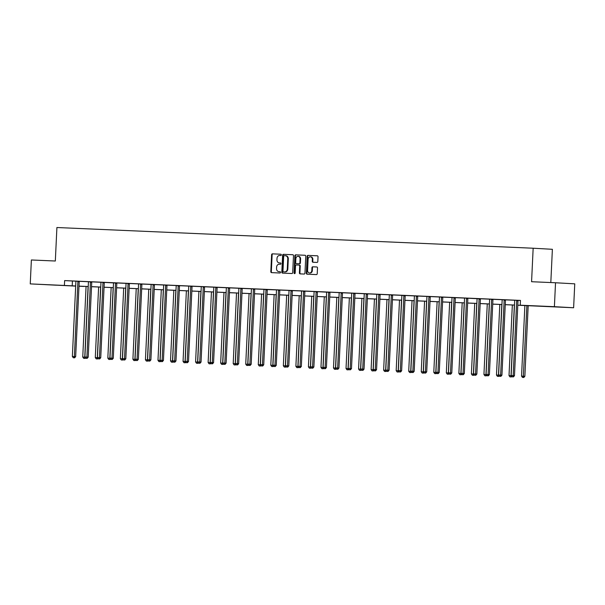 <?xml version="1.0" encoding="UTF-8"?>
<svg xmlns="http://www.w3.org/2000/svg" width="605" height="605" viewBox="0 0 605 605"><rect width="100%" height="100%" fill="white"/><g stroke="black" fill="none" stroke-linecap="round" stroke-linejoin="round"><path stroke-width="0.91" d="M281.348 254.894A0.658 0.552 -86.8 0 0 280.826 254.213L272.439 253.85A0.938 0.786 -86.8 0 0 271.607 254.75L270.813 271.66A0.938 0.786 -86.8 0 0 271.554 272.636L279.934 272.999A0.658 0.552 -86.8 0 0 280.002 271.683L278.913 271.637A3.01 2.526 -86.8 0 0 278.913 271.637A3.01 2.526 -86.8 0 1 276.53 268.522L276.598 267.115A3.01 2.526 -86.8 0 1 279.268 264.219L280.349 264.264A0.658 0.552 -86.8 0 0 280.41 262.948L279.329 262.903A3.01 2.526 -86.8 0 1 279.298 262.903A3.01 2.526 -86.8 0 1 276.946 259.787L277.007 258.373A3.01 2.526 -86.8 0 1 279.676 255.476L280.758 255.529A0.658 0.552 -86.8 0 0 281.348 254.894M555.609 306.909L544.092 306.327L555.609 306.909M56.371 285.205L44.853 284.622L56.371 285.205M316.975 262.419A0.938 0.786 -86.8 0 0 317.806 261.511L318.033 256.77A0.938 0.786 -86.8 0 0 317.292 255.794L307.983 255.393A0.938 0.786 -86.8 0 0 307.143 256.301L306.349 273.203A0.938 0.786 -86.8 0 0 307.083 274.178L316.4 274.587A0.938 0.786 -86.8 0 0 317.232 273.679L317.504 267.947A0.938 0.786 -86.8 0 0 316.77 266.979A0.938 0.786 -86.8 0 0 316.763 266.971L312.777 266.805A0.938 0.786 -86.8 0 0 311.946 267.705L311.809 270.548A2.518 2.11 -86.8 0 1 309.556 272.968A2.518 2.11 -86.8 0 1 307.59 270.367L308.111 259.235A2.518 2.11 -86.8 0 1 310.365 256.815A2.518 2.11 -86.8 0 1 312.331 259.416L312.248 261.269A0.938 0.786 -86.8 0 0 312.982 262.245L316.975 262.419M75.678 286.112L30.25 283.896L31.377 259.976L55.327 261.012L56.908 227.518L533.156 248.224L531.576 281.718L555.526 282.762L554.399 306.682L573.623 307.756L517.789 305.238M30.25 283.896L75.685 285.968M517.789 305.192L528.036 305.631L520.239 305.2L520.466 300.413L64.629 280.599L64.402 285.378M520.239 305.2L554.399 306.682M293.501 255.703A0.938 0.786 -86.8 0 0 292.752 254.728L283.442 254.327A0.938 0.786 -86.8 0 0 282.611 255.234L281.817 272.137A0.938 0.786 -86.8 0 0 282.558 273.112L291.867 273.52A0.938 0.786 -86.8 0 0 292.699 272.613L293.501 255.703M295.709 254.856L305.018 255.265A0.938 0.786 -86.8 0 0 305.018 255.265L305.018 255.265A0.938 0.786 -86.8 0 1 305.767 256.24L304.965 273.142A0.938 0.786 -86.8 0 1 304.134 274.05L300.148 273.876A0.938 0.786 -86.8 0 0 300.148 273.876A0.938 0.786 -86.8 0 1 299.407 272.9L299.732 266.049A0.938 0.786 -86.8 0 0 298.983 265.073L296.344 264.96A0.938 0.786 -86.8 0 0 295.512 265.86L295.172 272.999A0.658 0.552 -86.8 0 1 294.068 272.953L294.877 255.764A0.938 0.786 -86.8 0 1 295.709 254.856L305.117 255.272M550.815 282.55L552.38 249.298L533.156 248.224M64.629 280.599L75.822 281.181M79.316 281.333L88.36 281.726M91.847 281.877L100.899 282.27M104.385 282.422L116.886 283.072A0.96 0.802 -86.8 0 0 116.81 283.427L113.279 358.266L109.974 358.099L113.498 283.269A0.96 0.802 -86.8 0 0 113.46 282.906L113.415 282.785M116.924 282.966L125.969 283.359M129.462 283.511L138.507 283.904M142.001 284.055L151.046 284.448M154.532 284.6L163.584 284.993M167.071 285.144L176.115 285.537M179.609 285.696L188.654 286.089M192.148 286.241L201.193 286.634M204.687 286.785L213.731 287.178M217.218 287.33L226.27 287.723M229.756 287.874L238.801 288.267M242.295 288.419L251.34 288.812M254.834 288.963L263.878 289.356M266.087 289.402L266.026 289.538A0.96 0.802 -86.8 0 0 265.958 289.893L262.426 364.732L260.415 364.641L263.946 289.81A0.96 0.802 -86.8 0 0 263.901 289.447L276.417 289.901M279.903 290.052L288.956 290.445M292.442 290.597L301.487 290.99M304.98 291.141L314.025 291.534M317.519 291.686L330.012 292.336A0.96 0.802 -86.8 0 0 329.937 292.691L326.413 367.53L323.1 367.371L326.632 292.533A0.96 0.802 -86.8 0 0 326.587 292.17L326.549 292.049M330.073 292.185L339.102 292.623M342.589 292.775L351.641 293.168M355.127 293.319L364.172 293.712M367.666 293.871L376.711 294.264M380.205 294.416L389.249 294.809M392.743 294.96L401.788 295.353M405.274 295.505L414.327 295.898M417.813 296.049L426.858 296.442M430.352 296.594L439.396 296.987M442.89 297.138L451.935 297.531M455.429 297.683L464.474 298.076M467.96 298.227L480.461 298.878A0.96 0.802 -86.8 0 0 480.385 299.233L476.853 374.071L473.549 373.905L477.073 299.074A0.96 0.802 -86.8 0 0 477.035 298.711L476.99 298.567M480.499 298.772L489.543 299.165M493.037 299.316L502.082 299.709M505.576 299.861L514.621 300.254M518.114 300.405L520.466 300.511M75.806 281.143L79.27 281.438A0.96 0.802 -86.8 0 0 79.194 281.794L75.67 356.625L72.358 356.466L75.89 281.635A0.96 0.802 -86.8 0 0 75.844 281.272L75.806 281.128M90.561 281.771L90.508 281.907A0.96 0.802 -86.8 0 0 90.432 282.263L86.908 357.101L84.897 357.01L88.428 282.18A0.96 0.802 -86.8 0 0 88.383 281.817L91.862 281.847M100.876 282.232L104.347 282.527A0.96 0.802 -86.8 0 0 104.272 282.883L100.74 357.714L97.435 357.555L100.959 282.724A0.96 0.802 -86.8 0 0 100.922 282.361L100.876 282.217M116.939 282.936L118.24 282.989L116.939 282.921M125.953 283.329L129.417 283.616A0.96 0.802 -86.8 0 0 129.349 283.972L125.817 358.81L122.505 358.644L126.037 283.813A0.96 0.802 -86.8 0 0 125.999 283.45L125.953 283.329M138.492 283.874L141.956 284.161A0.96 0.802 -86.8 0 0 141.88 284.516L138.356 359.355L135.044 359.196L138.575 284.358A0.96 0.802 -86.8 0 0 138.53 283.995L138.492 283.858M151.031 284.418L154.494 284.705A0.96 0.802 -86.8 0 0 154.419 285.061L150.887 359.899L147.582 359.741L151.114 284.902A0.96 0.802 -86.8 0 0 151.069 284.539L151.031 284.418M154.547 284.569L155.848 284.622L154.547 284.554M163.562 284.963L167.033 285.25A0.96 0.802 -86.8 0 0 166.957 285.605L163.426 360.444L160.121 360.285L163.645 285.447A0.96 0.802 -86.8 0 0 163.607 285.084L163.562 284.947M178.324 285.583L178.271 285.726A0.96 0.802 -86.8 0 0 178.195 286.082L174.663 360.913L172.659 360.83L176.184 285.991A0.96 0.802 -86.8 0 0 176.146 285.636L179.625 285.658M188.639 286.052L192.103 286.339A0.96 0.802 -86.8 0 0 192.035 286.694L188.503 361.533L185.19 361.374L188.722 286.536A0.96 0.802 -86.8 0 0 188.684 286.18L188.639 286.036M203.401 286.679L203.34 286.815A0.96 0.802 -86.8 0 0 203.272 287.171L199.741 362.002L197.729 361.919L201.261 287.08A0.96 0.802 -86.8 0 0 201.215 286.725L201.185 286.596M204.694 286.747L201.178 286.596M213.716 287.141L217.18 287.435A0.96 0.802 -86.8 0 0 217.104 287.783L213.573 362.622L210.268 362.463L213.799 287.625A0.96 0.802 -86.8 0 0 213.754 287.269L213.716 287.141M217.233 287.292L218.534 287.352L217.233 287.277M226.247 287.685L226.293 287.814A0.96 0.802 -86.8 0 1 226.33 288.169L222.806 363.008L226.111 363.166L229.643 288.335A0.96 0.802 -86.8 0 1 229.718 287.98L226.247 287.67M238.786 288.23L242.257 288.524A0.96 0.802 -86.8 0 0 242.181 288.88L238.65 363.711L235.345 363.552L238.869 288.714A0.96 0.802 -86.8 0 0 238.831 288.358L238.786 288.23M242.31 288.381L243.611 288.441L242.31 288.366M251.325 288.774L254.788 289.069A0.96 0.802 -86.8 0 0 254.72 289.424L251.188 364.255L247.876 364.097L251.408 289.266A0.96 0.802 -86.8 0 0 251.37 288.903L251.325 288.759M276.402 289.863L279.865 290.158A0.96 0.802 -86.8 0 0 279.79 290.513L276.258 365.344L272.953 365.186L276.485 290.355A0.96 0.802 -86.8 0 0 276.44 289.992L276.402 289.863M291.156 290.491L291.103 290.627A0.96 0.802 -86.8 0 0 291.028 290.982L287.496 365.821L285.492 365.73L289.016 290.899A0.96 0.802 -86.8 0 0 288.978 290.536L292.457 290.551M301.471 290.96L304.943 291.247A0.96 0.802 -86.8 0 0 304.867 291.602L301.335 366.441L298.031 366.275L301.555 291.444A0.96 0.802 -86.8 0 0 301.517 291.081L301.471 290.96M304.996 291.111L306.296 291.164L304.996 291.096M316.233 291.58L316.181 291.723A0.96 0.802 -86.8 0 0 316.105 292.071L312.573 366.91L310.562 366.819L314.093 291.988A0.96 0.802 -86.8 0 0 314.055 291.625L314.018 291.504M316.181 291.723L314.01 291.504M339.087 292.593L342.551 292.88A0.96 0.802 -86.8 0 0 342.475 293.236L338.944 368.074L335.639 367.916L339.171 293.077A0.96 0.802 -86.8 0 0 339.125 292.714L339.087 292.578M351.618 293.138L355.09 293.425A0.96 0.802 -86.8 0 0 355.014 293.78L351.482 368.619L348.177 368.46L351.702 293.622A0.96 0.802 -86.8 0 0 351.664 293.259L351.618 293.123M364.157 293.682L367.628 293.97A0.96 0.802 -86.8 0 0 367.553 294.325L364.021 369.163L360.716 369.005L364.24 294.166A0.96 0.802 -86.8 0 0 364.202 293.811L364.157 293.682M367.681 293.833L368.982 293.894L367.681 293.818M376.696 294.227L380.159 294.514A0.96 0.802 -86.8 0 0 380.091 294.869L376.56 369.708L373.247 369.549L376.779 294.711A0.96 0.802 -86.8 0 0 376.741 294.355L376.696 294.212M389.234 294.771L392.698 295.066A0.96 0.802 -86.8 0 0 392.622 295.414L389.098 370.252L385.786 370.094L389.317 295.255A0.96 0.802 -86.8 0 0 389.272 294.9L389.234 294.771M392.751 294.922L394.052 294.983L392.758 294.907M403.989 295.399L403.936 295.535A0.96 0.802 -86.8 0 0 403.86 295.89L400.336 370.721L398.324 370.638L401.856 295.8A0.96 0.802 -86.8 0 0 401.811 295.444L405.289 295.452M414.304 295.86L417.775 296.155A0.96 0.802 -86.8 0 0 417.7 296.51L414.168 371.341L410.863 371.183L414.387 296.344A0.96 0.802 -86.8 0 0 414.349 295.989L414.304 295.845M430.367 296.556L426.85 296.405M439.381 296.949L442.845 297.244A0.96 0.802 -86.8 0 0 442.777 297.599L439.245 372.43L435.933 372.272L439.464 297.441A0.96 0.802 -86.8 0 0 439.427 297.078L439.381 296.934M451.92 297.494L455.383 297.789A0.96 0.802 -86.8 0 0 455.308 298.144L451.784 372.975L448.471 372.816L452.003 297.985A0.96 0.802 -86.8 0 0 451.958 297.622L451.92 297.494M455.436 297.652L456.737 297.705L455.444 297.63M464.458 298.038L467.922 298.333A0.96 0.802 -86.8 0 0 467.846 298.688L464.315 373.519L461.01 373.361L464.542 298.53A0.96 0.802 -86.8 0 0 464.496 298.167L464.458 298.023M480.514 298.741L481.814 298.794L480.514 298.726M491.752 299.21L491.699 299.346A0.96 0.802 -86.8 0 0 491.623 299.702L488.091 374.54L486.087 374.45L489.611 299.619A0.96 0.802 -86.8 0 0 489.574 299.256L493.052 299.271M502.067 299.679L505.53 299.967A0.96 0.802 -86.8 0 0 505.455 300.322L501.931 375.16L498.618 374.994L502.15 300.163A0.96 0.802 -86.8 0 0 502.112 299.8L502.067 299.656M518.122 300.375L514.613 300.224M555.526 282.762L574.75 283.836L573.623 307.756M83.634 286.362L78.983 286.256M78.99 286.195L83.634 286.46M514.484 305.094L505.251 304.686M501.946 304.542L492.712 304.141M489.407 303.997L480.181 303.597M476.869 303.453L467.642 303.052M464.33 302.908L455.104 302.508M451.799 302.364L442.565 301.963M439.26 301.819L430.026 301.419M426.722 301.275L417.495 300.874M414.183 300.73L404.957 300.33M401.644 300.186L392.418 299.785M389.113 299.641L379.88 299.241M376.575 299.097L367.341 298.696M364.036 298.552L354.81 298.152M351.497 298.008L342.271 297.607M338.959 297.463L329.733 297.063M326.428 296.911L317.194 296.51M313.889 296.367L304.655 295.966M301.351 295.822L292.124 295.421M288.812 295.278L279.586 294.877M276.273 294.733L267.047 294.332M263.742 294.189L254.508 293.788M251.204 293.644L241.97 293.243M238.665 293.1L229.439 292.699M226.126 292.555L216.9 292.154M213.588 292.011L204.361 291.61M201.057 291.466L191.823 291.065M188.518 290.922L179.284 290.521M175.979 290.377L166.753 289.976M163.441 289.833L154.214 289.432M150.902 289.288L141.676 288.88M138.371 288.736L129.137 288.335M125.832 288.192L116.599 287.791M113.294 287.647L104.068 287.246M100.755 287.103L91.529 286.702M88.217 286.558L78.99 286.157M78.99 286.112L88.224 286.513M91.529 286.657L100.755 287.057M104.068 287.201L113.294 287.602M116.606 287.746L125.832 288.146M129.145 288.29L138.371 288.691M141.676 288.835L150.91 289.243M154.214 289.387L163.441 289.787M166.753 289.931L175.979 290.332M179.292 290.476L188.518 290.876M191.83 291.02L201.057 291.421M204.361 291.565L213.595 291.965M216.9 292.109L226.126 292.51M229.439 292.654L238.665 293.054M241.977 293.198L251.204 293.599M254.516 293.743L263.742 294.143M267.047 294.287L276.281 294.688M279.586 294.832L288.812 295.232M292.124 295.376L301.351 295.777M304.663 295.921L313.889 296.321M317.202 296.465L326.428 296.866M329.733 297.017L338.966 297.418M342.271 297.562L351.497 297.962M354.81 298.106L364.036 298.507M367.348 298.651L376.575 299.051M379.887 299.195L389.113 299.596M392.418 299.74L401.652 300.14M404.957 300.284L414.183 300.685M417.495 300.829L426.722 301.229M430.034 301.373L439.26 301.774M442.573 301.918L451.799 302.318M455.104 302.462L464.337 302.863M467.642 303.007L476.869 303.407M480.181 303.551L489.407 303.952M492.72 304.096L501.946 304.496M505.258 304.64L514.484 305.049M72.426 281.03L72.199 285.817M426.843 296.405L426.888 296.533A0.96 0.802 -86.8 0 1 426.926 296.889L423.402 371.727L426.707 371.886L430.238 297.055A0.96 0.802 -86.8 0 1 430.314 296.7L430.374 296.541M514.605 300.224L514.643 300.345A0.96 0.802 -86.8 0 1 514.689 300.708L511.157 375.546L514.469 375.705L517.993 300.866A0.96 0.802 -86.8 0 1 518.069 300.511L518.13 300.36M279.79 262.925A3.01 2.526 -86.8 0 0 279.82 262.925A3.01 2.526 -86.8 0 0 279.843 262.933L279.329 262.903M280.486 262.956L279.843 262.933M280.077 271.69L279.434 271.668M280.901 254.221L272.961 253.873A0.938 0.786 -86.8 0 0 272.129 254.781L271.327 271.69A0.938 0.786 -86.8 0 0 271.985 272.651M292.85 254.743L283.964 254.357A0.938 0.786 -86.8 0 0 283.132 255.257L282.338 272.167A0.938 0.786 -86.8 0 0 282.989 273.127M284.252 255.681A0.658 0.552 -86.8 0 0 283.669 256.308L282.966 271.153A0.658 0.552 -86.8 0 0 283.488 271.834L284.63 271.887A3.01 2.526 -86.8 0 0 287.299 268.991L287.776 258.842A3.01 2.526 -86.8 0 0 285.424 255.726A3.01 2.526 -86.8 0 0 285.394 255.726L284.252 255.681M283.995 271.864A0.658 0.552 -86.8 0 0 284.01 271.864L285.152 271.917A3.01 2.526 -86.8 0 0 287.821 269.021L287.299 268.991M285.447 255.734L285.915 255.756A3.01 2.526 -86.8 0 1 285.938 255.756A3.01 2.526 -86.8 0 1 288.298 258.872L287.821 269.021M299.513 265.103L299.505 265.103A0.938 0.786 -86.8 0 0 299.505 265.103A0.938 0.786 -86.8 0 1 300.246 266.079L299.929 272.931A0.938 0.786 -86.8 0 0 300.579 273.899M296.231 254.887A0.938 0.786 -86.8 0 0 295.399 255.794L294.59 272.984A0.658 0.552 -86.8 0 0 294.847 273.573M300.065 258.932A2.518 2.11 -86.8 0 0 298.099 256.331A2.518 2.11 -86.8 0 0 295.845 258.751L295.663 262.668A0.938 0.786 -86.8 0 0 296.405 263.644L299.044 263.757A0.938 0.786 -86.8 0 0 299.883 262.85L300.065 258.932L300.587 258.963A2.518 2.11 -86.8 0 0 298.613 256.354L298.099 256.331M300.587 258.963L300.398 262.88A0.938 0.786 -86.8 0 1 299.566 263.788L296.926 263.674M310.365 256.815L310.887 256.845A2.518 2.11 -86.8 0 1 312.853 259.447L312.77 261.299A0.938 0.786 -86.8 0 0 313.42 262.267M309.556 272.968L310.078 272.999A2.518 2.11 -86.8 0 0 312.331 270.579L311.809 270.548M316.854 266.987L313.299 266.828A0.938 0.786 -86.8 0 0 312.46 267.735L312.331 270.579M317.383 255.809L308.497 255.423A0.938 0.786 -86.8 0 0 307.665 256.323L306.871 273.233A0.938 0.786 -86.8 0 0 307.522 274.201M86.076 286.467L82.749 357.048L84.76 357.139L88.088 286.551M83.687 358.341L85.01 358.402L83.687 358.341L82.749 357.048M84.488 358.379L84.995 357.147M85.502 357.85L85.01 358.402M78.03 281.227L77.969 281.363A0.96 0.802 -86.8 0 0 77.901 281.718L74.37 356.557L74.097 357.797L73.296 357.759L74.097 357.797M74.619 357.827L75.67 356.625M72.358 356.466L73.296 357.759M98.615 287.012L95.287 357.593L97.299 357.684L100.627 287.103M96.225 358.886L97.549 358.946L96.225 358.886L95.287 357.593M97.027 358.924L97.534 357.691M98.04 358.394L97.549 358.946M111.154 287.556L107.826 358.137L109.838 358.228L113.165 287.647M108.756 359.43L110.08 359.499L108.756 359.43L107.826 358.137M109.566 359.468L110.072 358.243M110.571 358.939L110.08 359.499M91.869 281.832L91.809 281.983A0.96 0.802 -86.8 0 0 91.733 282.338L88.201 357.169L86.908 357.101L86.636 358.341L85.834 358.304L86.636 358.341M87.15 358.372L88.201 357.169M84.897 357.01L85.834 358.304M103.1 282.316L103.047 282.452A0.96 0.802 -86.8 0 0 102.971 282.807L99.447 357.646L99.175 358.886L98.365 358.848L99.175 358.886M99.689 358.916L100.74 357.714M97.435 357.555L98.365 358.848M123.692 288.101L120.365 358.682L122.369 358.773L125.704 288.192M121.295 359.975L122.618 360.043L121.295 359.975L120.365 358.682M122.097 360.013L122.611 358.788M123.11 359.483L122.618 360.043M136.231 288.645L132.903 359.226L134.907 359.317L138.235 288.736M133.834 360.519L135.157 360.588L133.834 360.519L132.903 359.226M134.635 360.557L135.142 359.332M135.649 360.028L135.157 360.588M148.762 289.19L145.434 359.771L147.446 359.862L150.774 289.281M146.372 361.064L147.696 361.132L146.372 361.064L145.434 359.771M147.174 361.102L147.68 359.877M148.187 360.572L147.696 361.132M115.638 282.86L115.585 282.996A0.96 0.802 -86.8 0 0 115.51 283.352L111.978 358.19L111.706 359.43L110.904 359.393L111.706 359.43M112.228 359.461L113.279 358.266M109.974 358.099L110.904 359.393M128.177 283.405L128.124 283.548A0.96 0.802 -86.8 0 0 128.048 283.896L124.517 358.735L124.244 359.975L123.443 359.937L124.244 359.975M124.766 360.005L125.817 358.81M122.505 358.644L123.443 359.937M140.715 283.949L140.655 284.093A0.96 0.802 -86.8 0 0 140.587 284.441L137.055 359.279L136.783 360.519L135.981 360.482L136.783 360.519M137.305 360.55L138.356 359.355M135.044 359.196L135.981 360.482M161.301 289.734L157.973 360.323L159.985 360.406L163.312 289.825M158.911 361.608L160.234 361.677L158.911 361.608L157.973 360.323M159.712 361.646L160.219 360.421M160.726 361.117L160.234 361.677M153.246 284.494L153.194 284.637A0.96 0.802 -86.8 0 0 153.118 284.993L149.594 359.824L149.322 361.064L148.512 361.026L149.322 361.064M149.836 361.094L150.887 359.899M147.582 359.741L148.512 361.026M173.839 290.279L170.512 360.867L172.523 360.951L175.851 290.37M171.442 362.153L172.765 362.221L171.442 362.153L170.512 360.867M172.251 362.191L172.758 360.966M173.257 361.661L172.765 362.221M165.785 285.038L165.732 285.182A0.96 0.802 -86.8 0 0 165.657 285.537L162.125 360.368L161.86 361.608L161.051 361.578L161.86 361.608M162.374 361.639L163.426 360.444M160.121 360.285L161.051 361.578M186.378 290.823L183.05 361.412L185.054 361.495L188.389 290.914M183.981 362.697L185.304 362.766L183.981 362.697L183.05 361.412M184.782 362.735L185.296 361.51M185.796 362.206L185.304 362.766M179.632 285.643L179.572 285.794A0.96 0.802 -86.8 0 0 179.496 286.15L175.964 360.988L174.663 360.913L174.391 362.153L173.59 362.123L174.391 362.153M174.913 362.183L175.964 360.988M172.659 360.83L173.59 362.123M198.916 291.376L195.589 361.956L197.593 362.04L200.921 291.459M196.519 363.25L197.843 363.31L196.519 363.25L195.589 361.956M197.321 363.28L197.827 362.055M198.334 362.75L197.843 363.31M190.862 286.135L190.809 286.271A0.96 0.802 -86.8 0 0 190.734 286.626L187.202 361.457L186.93 362.697L186.128 362.667L186.93 362.697M187.452 362.728L188.503 361.533M185.19 361.374L186.128 362.667M211.448 291.92L208.12 362.501L210.132 362.584L213.459 292.003M209.058 363.794L210.381 363.855L209.058 363.794L208.12 362.501M209.859 363.824L210.366 362.599M210.873 363.295L210.381 363.855M204.702 286.732L204.641 286.891A0.96 0.802 -86.8 0 0 204.566 287.239L201.041 362.077L199.741 362.002L199.468 363.242L198.667 363.212L199.468 363.242M199.99 363.272L201.041 362.077M197.729 361.919L198.667 363.212M223.986 292.465L220.659 363.045L222.67 363.129L225.998 292.548M221.596 364.339L222.92 364.399L221.596 364.339L220.659 363.045M222.398 364.369L222.905 363.144M223.411 363.839L222.92 364.399M215.932 287.224L215.879 287.36A0.96 0.802 -86.8 0 0 215.804 287.715L212.279 362.546L212.007 363.786L211.198 363.756L212.007 363.786M212.521 363.817L213.573 362.622M210.268 362.463L211.198 363.756M236.525 293.009L233.197 363.59L235.209 363.673L238.536 293.092M234.127 364.883L235.451 364.944L234.127 364.883L233.197 363.59M234.937 364.913L235.443 363.688M235.942 364.384L235.451 364.944M228.471 287.768L228.418 287.904A0.96 0.802 -86.8 0 0 228.342 288.26L224.81 363.098L224.546 364.331L223.737 364.301L224.546 364.331M225.06 364.361L226.111 363.166M222.806 363.008L223.737 364.301M249.063 293.554L245.736 364.134L247.74 364.225L251.075 293.637M246.666 365.428L247.989 365.488L246.666 365.428L245.736 364.134M247.468 365.458L247.982 364.233M248.481 364.928L247.989 365.488M241.009 288.313L240.956 288.449A0.96 0.802 -86.8 0 0 240.881 288.804L237.349 363.643L237.077 364.883L236.275 364.845L237.077 364.883M237.599 364.906L238.65 363.711M235.345 363.552L236.275 364.845M261.602 294.098L258.274 364.679L260.279 364.77L263.606 294.181M259.205 365.972L260.528 366.033L259.205 365.972L258.274 364.679M260.006 366.01L260.513 364.777M261.02 365.473L260.528 366.033M253.548 288.857L253.495 288.993A0.96 0.802 -86.8 0 0 253.419 289.349L249.888 364.187L249.615 365.428L248.814 365.39L249.615 365.428M250.137 365.45L251.188 364.255M247.876 364.097L248.814 365.39M274.133 294.643L270.806 365.223L272.817 365.314L276.145 294.726M271.743 366.517L273.067 366.577L271.743 366.517L270.806 365.223M272.545 366.554L273.052 365.322M273.558 366.025L273.067 366.577M267.387 289.455L267.327 289.613A0.96 0.802 -86.8 0 0 267.251 289.969L263.727 364.8L262.426 364.732L262.154 365.972L261.352 365.934L262.154 365.972M262.676 366.002L263.727 364.8M260.415 364.641L261.352 365.934M286.672 295.187L283.344 365.768L285.356 365.859L288.683 295.278M284.282 367.061L285.605 367.122L284.282 367.061L283.344 365.768M285.084 367.099L285.59 365.866M286.089 366.57L285.605 367.122M278.618 289.946L278.565 290.082A0.96 0.802 -86.8 0 0 278.489 290.438L274.965 365.276L274.693 366.517L273.884 366.479L274.693 366.517M275.207 366.547L276.258 365.344M272.953 365.186L273.884 366.479M299.21 295.732L295.883 366.312L297.894 366.403L301.222 295.822M296.813 367.606L298.136 367.674L296.813 367.606L295.883 366.312M297.622 367.643L298.129 366.418M298.628 367.114L298.136 367.674M292.465 290.551L292.404 290.702A0.96 0.802 -86.8 0 0 292.328 291.058L288.797 365.889L287.496 365.821L287.231 367.061L286.422 367.023L287.231 367.061M287.746 367.091L288.797 365.889M285.492 365.73L286.422 367.023M311.749 296.276L308.421 366.857L310.425 366.948L313.761 296.367M309.352 368.15L310.675 368.218L309.352 368.15L308.421 366.857M310.153 368.188L310.668 366.963M311.167 367.659L310.675 368.218M303.695 291.035L303.642 291.171A0.96 0.802 -86.8 0 0 303.566 291.527L300.035 366.365L299.762 367.606L298.961 367.568L299.762 367.606M300.284 367.636L301.335 366.441M298.031 366.275L298.961 367.568M324.288 296.821L320.96 367.401L322.964 367.492L326.292 296.911M321.89 368.695L323.214 368.763L321.89 368.695L320.96 367.401M322.692 368.732L323.199 367.507M323.705 368.203L323.214 368.763M317.474 291.791A0.96 0.802 -86.8 0 0 317.406 292.147L313.874 366.985L312.573 366.91L312.301 368.15L311.499 368.112L312.301 368.15M312.823 368.18L313.874 366.985M310.562 366.819L311.499 368.112M336.819 297.365L333.491 367.946L335.503 368.037L338.83 297.456M334.429 369.239L335.752 369.307L334.429 369.239L333.491 367.946M335.23 369.277L335.737 368.052M336.244 368.748L335.752 369.307M328.772 292.124L328.712 292.268A0.96 0.802 -86.8 0 0 328.644 292.616L325.112 367.454L324.84 368.695L324.038 368.657L324.84 368.695M325.361 368.725L326.413 367.53M323.1 367.371L324.038 368.657M349.357 297.91L346.03 368.498L348.041 368.581L351.369 298M346.967 369.784L348.291 369.852L346.967 369.784L346.03 368.498M347.769 369.821L348.276 368.596M348.775 369.292L348.291 369.852M341.303 292.669L341.25 292.812A0.96 0.802 -86.8 0 0 341.175 293.168L337.651 367.999L337.378 369.239L336.569 369.201L337.378 369.239M337.892 369.269L338.944 368.074M335.639 367.916L336.569 369.201M361.896 298.454L358.568 369.042L360.58 369.126L363.907 298.545M359.499 370.328L360.822 370.396L359.499 370.328L358.568 369.042M360.308 370.366L360.814 369.141M361.314 369.837L360.822 370.396M353.842 293.213L353.789 293.357A0.96 0.802 -86.8 0 0 353.713 293.712L350.182 368.543L349.917 369.784L349.108 369.753L349.917 369.784M350.431 369.814L351.482 368.619M348.177 368.46L349.108 369.753M374.435 298.999L371.107 369.587L373.111 369.67L376.446 299.089M372.037 370.88L373.361 370.941L372.037 370.88L371.107 369.587M372.839 370.91L373.353 369.685M373.852 370.381L373.361 370.941M366.38 293.758L366.327 293.901A0.96 0.802 -86.8 0 0 366.252 294.257L362.72 369.088L362.448 370.328L361.646 370.298L362.448 370.328M362.97 370.358L364.021 369.163M360.716 369.005L361.646 370.298M386.973 299.551L383.638 370.131L385.65 370.215L388.977 299.634M384.576 371.425L385.899 371.485L384.576 371.425L383.638 370.131M385.377 371.455L385.884 370.23M386.391 370.925L385.899 371.485M378.919 294.31L378.866 294.446A0.96 0.802 -86.8 0 0 378.791 294.801L375.259 369.632L374.987 370.873L374.185 370.842L374.987 370.873M375.508 370.903L376.56 369.708M373.247 369.549L374.185 370.842M399.504 300.095L396.177 370.676L398.188 370.759L401.516 300.178M397.114 371.969L398.438 372.03L397.114 371.969L396.177 370.676M397.916 371.999L398.423 370.774M398.929 371.47L398.438 372.03M391.458 294.854L391.397 294.99A0.96 0.802 -86.8 0 0 391.329 295.346L387.797 370.177L387.525 371.417L386.724 371.387L387.525 371.417M388.047 371.447L389.098 370.252M385.786 370.094L386.724 371.387M412.043 300.64L408.715 371.22L410.727 371.304L414.054 300.723M409.653 372.514L410.977 372.574L409.653 372.514L408.715 371.22M410.455 372.544L410.961 371.319M411.461 372.014L410.977 372.574M405.297 295.452L405.237 295.611A0.96 0.802 -86.8 0 0 405.161 295.966L401.629 370.797L400.336 370.721L400.064 371.962L399.255 371.931L400.064 371.962M400.578 371.992L401.629 370.797M398.324 370.638L399.255 371.931M424.581 301.184L421.254 371.765L423.266 371.848L426.593 301.267M422.184 373.058L423.508 373.119L422.184 373.058L421.254 371.765M422.993 373.088L423.5 371.863M423.999 372.559L423.508 373.119M416.527 295.943L416.474 296.079A0.96 0.802 -86.8 0 0 416.399 296.435L412.867 371.273L412.602 372.506L411.793 372.476L412.602 372.506M413.117 372.536L414.168 371.341M410.863 371.183L411.793 372.476M437.12 301.729L433.793 372.309L435.797 372.4L439.132 301.812M434.723 373.603L436.046 373.663L434.723 373.603L433.793 372.309M435.524 373.633L436.039 372.408M436.538 373.103L436.046 373.663M429.066 296.488L429.013 296.624A0.96 0.802 -86.8 0 0 428.937 296.979L425.406 371.818L425.133 373.058L424.332 373.02L425.133 373.058M425.655 373.081L426.707 371.886M423.402 371.727L424.332 373.02M449.659 302.273L446.324 372.854L448.335 372.945L451.663 302.356M447.261 374.147L448.585 374.208L447.261 374.147L446.324 372.854M448.063 374.185L448.57 372.952M449.076 373.648L448.585 374.208M441.605 297.032L441.552 297.168A0.96 0.802 -86.8 0 0 441.476 297.524L437.944 372.362L437.672 373.603L436.87 373.565L437.672 373.603M438.194 373.625L439.245 372.43M435.933 372.272L436.87 373.565M462.19 302.818L458.862 373.398L460.874 373.489L464.201 302.901M459.8 374.692L461.123 374.752L459.8 374.692L458.862 373.398M460.602 374.729L461.108 373.497M461.615 374.2L461.123 374.752M454.143 297.577L454.083 297.713A0.96 0.802 -86.8 0 0 454.015 298.068L450.483 372.907L450.211 374.147L449.409 374.109L450.211 374.147M450.733 374.177L451.784 372.975M448.471 372.816L449.409 374.109M474.728 303.362L471.401 373.943L473.412 374.034L476.74 303.453M472.339 375.236L473.662 375.304L472.339 375.236L471.401 373.943M473.14 375.274L473.647 374.041M474.146 374.745L473.662 375.304M466.674 298.121L466.621 298.257A0.96 0.802 -86.8 0 0 466.546 298.613L463.022 373.451L462.749 374.692L461.94 374.654L462.749 374.692M463.264 374.722L464.315 373.519M461.01 373.361L461.94 374.654M487.267 303.907L483.939 374.487L485.951 374.578L489.279 303.997M484.87 375.781L486.193 375.849L484.87 375.781L483.939 374.487M485.679 375.818L486.186 374.593M486.685 375.289L486.193 375.849M479.213 298.666L479.16 298.802A0.96 0.802 -86.8 0 0 479.084 299.157L475.553 373.996L475.288 375.236L474.479 375.198L475.288 375.236M475.802 375.266L476.853 374.071M473.549 373.905L474.479 375.198M499.806 304.451L496.478 375.032L498.482 375.123L501.817 304.542M497.408 376.325L498.732 376.393L497.408 376.325L496.478 375.032M498.21 376.363L498.724 375.138M499.223 375.834L498.732 376.393M493.06 299.271L492.999 299.422A0.96 0.802 -86.8 0 0 492.924 299.777L489.392 374.616L488.091 374.54L487.819 375.781L487.017 375.743L487.819 375.781M488.341 375.811L489.392 374.616M486.087 374.45L487.017 375.743M512.344 304.996L509.009 375.576L511.021 375.667L514.348 305.086M509.947 376.87L511.27 376.938L509.947 376.87L509.009 375.576M510.749 376.907L511.255 375.682M511.762 376.378L511.27 376.938M504.29 299.755L504.237 299.899A0.96 0.802 -86.8 0 0 504.162 300.246L500.63 375.085L500.358 376.325L499.556 376.287L500.358 376.325M500.88 376.355L501.931 375.16M498.618 374.994L499.556 376.287M524.875 305.54L521.548 376.121L524.86 376.287L528.188 305.684M523.287 377.452L522.486 377.414L523.809 377.482L523.287 377.452L526.887 305.631M522.486 377.414L521.548 376.121M524.86 376.287L523.809 377.482M516.829 300.299L516.768 300.443A0.96 0.802 -86.8 0 0 516.7 300.791L513.169 375.629L512.896 376.87L512.095 376.832L512.896 376.87M513.418 376.9L514.469 375.705M511.157 375.546L512.095 376.832M271.327 271.69L270.813 271.66M272.129 254.781L271.607 254.75M272.961 253.873L272.439 253.85M282.338 272.167L281.817 272.137M283.132 255.257L282.611 255.234M283.964 254.357L283.442 254.327M285.152 271.917L284.63 271.887M288.298 258.872L287.776 258.842M299.929 272.931L299.407 272.9M300.246 266.079L299.732 266.049M294.59 272.984L294.068 272.953M295.399 255.794L294.877 255.764M299.566 263.788L299.044 263.757M300.398 262.88L299.883 262.85M312.77 261.299L312.248 261.269M312.853 259.447L312.331 259.416M312.46 267.735L311.946 267.705M313.299 266.828L312.777 266.805M306.871 273.233L306.349 273.203M307.665 256.323L307.143 256.301M308.497 255.423L307.983 255.393M77.969 281.363L79.27 281.438M77.901 281.718L79.194 281.794M90.508 281.907L91.809 281.983M90.432 282.263L91.733 282.338M103.047 282.452L104.347 282.527M102.971 282.807L104.272 282.883M115.585 282.996L116.886 283.072M115.51 283.352L116.81 283.427M128.124 283.548L129.417 283.616M128.048 283.896L129.349 283.972M140.655 284.093L141.956 284.161M140.587 284.441L141.88 284.516M153.194 284.637L154.494 284.705M153.118 284.993L154.419 285.061M165.732 285.182L167.033 285.25M165.657 285.537L166.957 285.605M178.271 285.726L179.572 285.794M178.195 286.082L179.496 286.15M190.809 286.271L192.103 286.339M190.734 286.626L192.035 286.694M203.34 286.815L204.641 286.891M203.272 287.171L204.566 287.239M215.879 287.36L217.18 287.435M215.804 287.715L217.104 287.783M228.418 287.904L229.718 287.98M228.342 288.26L229.643 288.335M240.956 288.449L242.257 288.524M240.881 288.804L242.181 288.88M253.495 288.993L254.788 289.069M253.419 289.349L254.72 289.424M266.026 289.538L267.327 289.613M265.958 289.893L267.251 289.969M278.565 290.082L279.865 290.158M278.489 290.438L279.79 290.513M291.103 290.627L292.404 290.702M291.028 290.982L292.328 291.058M303.642 291.171L304.943 291.247M303.566 291.527L304.867 291.602M316.105 292.071L317.406 292.147M328.712 292.268L330.012 292.336M328.644 292.616L329.937 292.691M341.25 292.812L342.551 292.88M341.175 293.168L342.475 293.236M353.789 293.357L355.09 293.425M353.713 293.712L355.014 293.78M366.327 293.901L367.628 293.97M366.252 294.257L367.553 294.325M378.866 294.446L380.159 294.514M378.791 294.801L380.091 294.869M391.397 294.99L392.698 295.066M391.329 295.346L392.622 295.414M403.936 295.535L405.237 295.611M403.86 295.89L405.161 295.966M416.474 296.079L417.775 296.155M416.399 296.435L417.7 296.51M429.013 296.624L430.314 296.7M428.937 296.979L430.238 297.055M441.552 297.168L442.845 297.244M441.476 297.524L442.777 297.599M454.083 297.713L455.383 297.789M454.015 298.068L455.308 298.144M466.621 298.257L467.922 298.333M466.546 298.613L467.846 298.688M479.16 298.802L480.461 298.878M479.084 299.157L480.385 299.233M491.699 299.346L492.999 299.422M491.623 299.702L492.924 299.777M504.237 299.899L505.53 299.967M504.162 300.246L505.455 300.322M516.768 300.443L518.069 300.511M516.7 300.791L517.993 300.866M279.82 262.925L279.298 262.903M285.938 255.756L285.424 255.726"/></g></svg>
